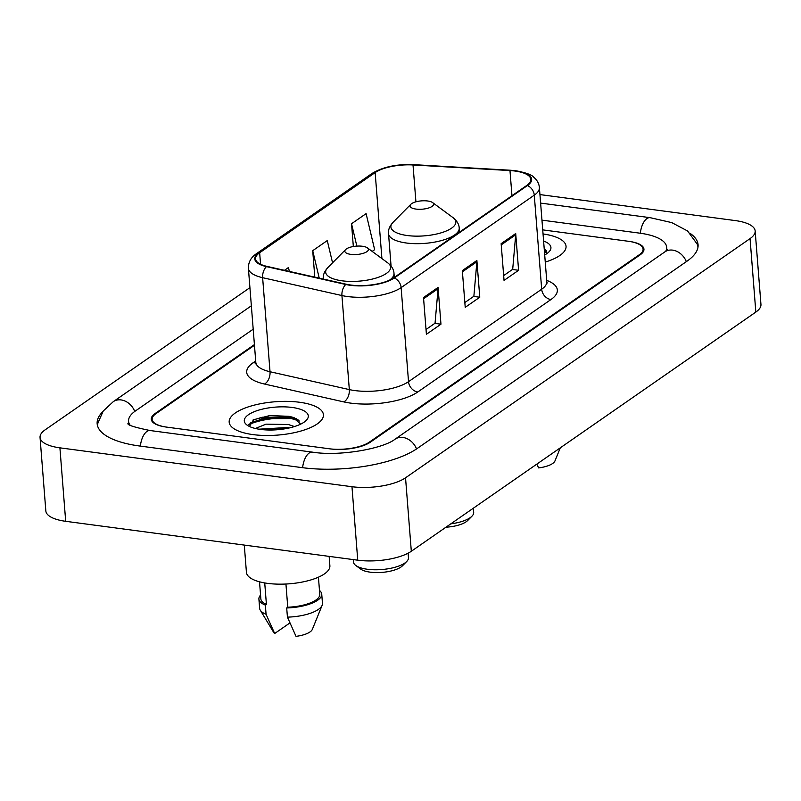 <?xml version="1.0" encoding="UTF-8"?>
<svg xmlns="http://www.w3.org/2000/svg" width="801" height="801" viewBox="0 0 801 801"><rect width="100%" height="100%" fill="white"/><g stroke="black" fill="none" stroke-linecap="round" stroke-linejoin="round"><path stroke-width="1.2" d="M254.458 345.271L155.965 413.656A29.547 10.443 -4.5 0 0 152.13 419.384A29.547 10.443 -4.5 0 0 167.029 427.173L329.281 448.77A29.547 10.443 -4.5 0 0 369.451 442.072L639.248 254.768A29.547 10.443 -4.5 0 0 643.083 249.041A29.547 10.443 -4.5 0 0 628.184 241.251L542.728 229.877L629.045 241.371A29.547 10.443 -4.5 0 1 643.944 249.161A29.547 10.443 -4.5 0 1 640.099 254.888L370.312 442.192A29.547 10.443 -4.5 0 1 330.132 448.88L166.177 427.053A29.547 10.443 -4.5 0 1 151.279 419.273A29.547 10.443 -4.5 0 1 155.114 413.536L254.408 344.61M665.781 251.214A53.186 18.793 -4.5 0 0 666.652 247.189A53.186 18.793 -4.5 0 0 639.839 233.171L541.957 220.145M253.196 329.201L135.469 410.923A53.186 18.793 -4.5 0 0 128.571 421.236A53.186 18.793 -4.5 0 0 130.052 425.071M249.922 287.659L45.166 429.817A39.389 13.927 -4.5 0 0 40.05 437.456A39.389 13.927 -4.5 0 0 59.915 447.839L351.969 486.718A39.389 13.927 -4.5 0 0 405.536 477.796L750.056 238.608A39.389 13.927 -4.5 0 0 755.163 230.968A39.389 13.927 -4.5 0 0 735.308 220.585L539.954 194.583M40.05 437.456L45.837 510.928A39.389 13.927 -4.5 0 0 65.692 521.311L357.747 560.189A39.389 13.927 -4.5 0 0 411.313 551.268L755.834 312.08A39.389 13.927 -4.5 0 0 760.95 304.44L755.163 230.968M102.758 411.704A84.696 29.937 -4.5 0 0 97.151 423.709A84.696 29.937 -4.5 0 0 139.855 446.037L302.107 467.634A84.696 29.937 -4.5 0 0 417.281 448.44L687.068 261.136A84.696 29.937 -4.5 0 0 698.072 244.716A84.696 29.937 -4.5 0 0 690.652 233.742M298.052 419.824A39.389 13.927 -4.5 0 0 296.861 419.654A39.389 13.927 -4.5 0 0 294.968 419.424M546.632 252.575A39.389 13.927 -4.5 0 0 544.47 252.065M299.594 402.262A47.269 16.711 -4.5 0 0 252.025 405.737A47.269 16.711 -4.5 0 0 229.176 422.137A47.269 16.711 -4.5 0 0 253.006 434.603A47.269 16.711 -4.5 0 0 300.575 431.128A47.269 16.711 -4.5 0 0 323.424 414.728A47.269 16.711 -4.5 0 0 299.594 402.262A47.269 16.711 -4.5 0 0 252.025 405.737A47.269 16.711 -4.5 0 0 229.176 422.137A47.269 16.711 -4.5 0 0 253.006 434.603A47.269 16.711 -4.5 0 0 300.575 431.128A47.269 16.711 -4.5 0 0 323.424 414.728A47.269 16.711 -4.5 0 0 299.594 402.262M514.953 171.034A31.519 11.144 175.5 0 1 530.843 179.334A31.519 11.144 175.5 0 1 526.758 185.452L393.601 277.887A31.519 11.144 175.5 0 1 346.242 284.235L266.943 266.373A31.519 11.144 175.5 0 1 255.559 258.863A31.519 11.144 175.5 0 1 259.654 252.746L375.148 172.575A31.519 11.144 175.5 0 1 413.016 164.966L509.977 170.563A31.519 11.144 175.5 0 1 514.953 171.034M515.343 170.763A32.3 11.414 -4.5 0 0 510.237 170.283L413.286 164.676A32.3 11.414 -4.5 0 0 374.457 172.485L258.973 252.655A32.3 11.414 -4.5 0 0 266.443 266.623L345.742 284.485A32.3 11.414 -4.5 0 0 394.292 277.977L527.438 185.542A32.3 11.414 -4.5 0 0 515.343 170.763M250.583 422.898A39.389 13.927 175.5 0 1 292.525 417.371M544.33 250.232A39.389 13.927 175.5 0 1 546.382 250.713M423.509 297.551L426.402 334.287L440.961 324.185L438.067 287.449L423.509 297.551M426.022 329.481L435.053 323.214L438.067 288.71A7.88 6.308 -124.8 0 0 438.067 287.449M434.833 323.374L440.961 324.185M501.146 243.654L504.039 280.39L518.597 270.287L515.704 233.552L501.146 243.654M503.659 275.584L512.69 269.316L515.704 234.813A7.88 6.308 -124.8 0 0 515.704 233.552M512.47 269.466L518.597 270.287M462.327 270.608L465.221 307.344L479.779 297.231L476.885 260.495L462.327 270.608M464.84 302.538L473.872 296.26L476.885 261.757A7.88 6.308 -124.8 0 0 476.885 260.495M473.651 296.42L479.779 297.231M545.261 262.077A47.269 16.711 -4.5 0 0 566.047 246.287A47.269 16.711 -4.5 0 0 543.048 233.942A47.269 16.711 -4.5 0 1 566.047 246.287A47.269 16.711 -4.5 0 1 545.261 262.077M372.175 251.394L374.648 249.672L366.097 213.627L351.539 223.739L353.331 246.518M289.381 271.429L288.45 267.534L284.445 270.317M332.555 262.808L327.269 240.58L312.72 250.683L314.803 277.156M312.72 250.683L319.239 278.157M351.539 223.739L356.845 246.107M544.7 254.968A32.11 11.354 -4.5 0 0 548.895 251.935A32.11 11.354 -4.5 0 0 543.609 241.041M546.202 254.077L546.492 250.933L544.179 248.35M536.82 464.139L538.642 467.914A19.695 6.959 -4.5 0 0 554.973 460.925L560.289 447.839M544.239 249.061L546.652 252.305M445.977 527.208A22.648 8.01 -4.5 0 0 467.694 520.51L471.929 516.214A27.574 9.752 -4.5 0 0 473.681 512.38L473.351 508.194M450.783 523.864A27.574 9.752 -4.5 0 0 471.929 516.214M416.009 209.081A11.815 4.175 -4.5 0 0 429.736 207.599A11.815 4.175 -4.5 0 0 432.62 202.603A11.815 4.175 -4.5 0 0 427.654 200.991A11.815 4.175 -4.5 0 0 410.803 204.325A11.815 4.175 -4.5 0 0 416.009 209.081M353.301 559.599L353.481 561.992A27.574 9.752 -4.5 0 0 355.814 565.496L360.67 569.08A22.648 8.01 -4.5 0 0 370.172 572.164A22.648 8.01 -4.5 0 0 402.482 565.786L406.718 561.491A27.574 9.752 -4.5 0 0 408.47 557.656L408.11 553.181M355.814 565.496A27.574 9.752 -4.5 0 0 367.389 569.261A27.574 9.752 -4.5 0 0 406.718 561.491M350.798 254.358A11.815 4.175 -4.5 0 0 364.515 252.876A11.815 4.175 -4.5 0 0 367.399 247.879A11.815 4.175 -4.5 0 0 362.442 246.267A11.815 4.175 -4.5 0 0 345.581 249.602A11.815 4.175 -4.5 0 0 350.798 254.358M244.285 545.091L246.428 572.335A41.852 14.798 -4.5 0 0 267.534 583.368A41.852 14.798 -4.5 0 0 309.647 580.294A41.852 14.798 -4.5 0 0 329.882 565.766L329.141 556.385M255.379 428.495L265.992 424.16L288.35 424.52L294.458 426.553M258.893 429.186L288.57 427.434M292.125 407.449A32.11 11.354 -4.5 0 0 254.828 411.464A32.11 11.354 -4.5 0 0 246.998 425.041A32.11 11.354 -4.5 0 0 260.475 429.416A32.11 11.354 -4.5 0 0 306.272 420.375A32.11 11.354 -4.5 0 0 292.125 407.449M300.675 424.14L292.866 417.301L289.191 416.34L269.807 415.549L253.587 419.734L249.431 426.472M259.524 581.816L260.866 598.928A29.547 10.443 -4.5 0 0 266.413 604.375L264.73 582.948M260.565 595.063A31.519 11.144 -4.5 0 0 258.903 599.078L259.624 608.259A31.519 11.144 -4.5 0 0 260.265 610.162L273.682 632.4A19.695 6.959 -4.5 0 0 274.673 633.511L289.822 622.988M260.265 610.162A31.519 11.144 -4.5 0 0 266.072 614.297L265.351 605.105L266.413 604.375M274.673 633.511L266.072 614.297M258.903 599.078A31.519 11.144 -4.5 0 0 265.351 605.105M285.937 584.019L287.759 607.218A29.547 10.443 -4.5 0 0 319.779 594.292L318.428 577.181M287.759 607.218L286.698 607.949L287.429 617.14L296.02 636.354A19.695 6.959 -4.5 0 0 312.35 629.356L322.132 605.296A31.519 11.144 -4.5 0 0 322.463 603.323L321.742 594.132A31.519 11.144 -4.5 0 0 319.469 590.427M287.429 617.14A31.519 11.144 -4.5 0 0 322.132 605.296M286.698 607.949A31.519 11.144 -4.5 0 0 321.742 594.132M248.941 424.25L262.287 418.683L291.394 418.563L299.374 421.026M265.612 429.897L283.204 429.076M252.886 420.104L262.177 417.221L291.284 417.101L294.287 417.812M260.675 429.446L288.4 428.135M416.54 448.94A15.76 12.606 -124.8 0 0 395.063 439.188C383.679 448.45 339.914 456.68 312.38 452.134L150.137 430.537C134.969 427.424 127.559 425.121 127.9 423.609M302.618 467.704A15.76 7.64 -82.4 0 1 312.38 452.134M140.375 446.107A15.76 7.64 -82.4 0 1 150.137 430.537M97.552 425.882L97.882 423.038L103.239 411.043L113.261 401.671A15.76 12.606 55.2 0 1 134.748 411.444M540.615 203.094L650.112 217.672A15.76 7.64 97.6 0 0 640.349 233.241M686.337 261.647A15.76 12.606 -124.8 0 0 664.86 251.884L395.063 439.188M411.313 551.268L405.536 477.796M357.747 560.189L351.969 486.718M65.692 521.311L59.915 447.839M755.834 312.08L750.056 238.608M546.703 280.36A49.241 17.402 175.5 0 1 550.948 299.544L417.792 391.979A9.852 7.88 55.2 0 1 408.53 381.666L541.686 289.221A39.389 13.927 -4.5 0 0 546.793 281.582L547.253 283.023M417.792 391.979A49.241 17.402 175.5 0 1 350.838 403.143A49.241 17.402 175.5 0 1 343.789 401.902L264.49 384.039A49.241 17.402 175.5 0 1 253.106 362.753L255.699 360.951M354.963 390.588A39.389 13.927 -4.5 0 0 408.53 381.666L401.131 287.619A39.389 13.927 175.5 0 1 341.927 295.549L262.628 277.687A39.389 13.927 175.5 0 1 248.4 268.295L255.809 362.342A39.389 13.927 -4.5 0 0 270.027 371.734L349.326 389.596A39.389 13.927 -4.5 0 0 354.963 390.588M527.438 185.542A9.852 7.88 -124.8 0 1 534.277 195.174A39.389 13.927 175.5 0 0 539.393 187.534C539.013 183.469 537.101 180.015 533.676 177.201C532.174 174.948 526.277 172.806 515.984 170.763L510.577 170.253A9.852 3.334 93.3 0 0 510.237 170.283M510.577 170.253L413.616 164.646C396.695 163.965 382.798 166.928 371.934 173.527A9.852 7.88 55.2 0 1 374.457 172.485M258.973 252.655A9.852 7.88 -124.8 0 0 256.44 253.707C250.973 257.381 248.3 262.247 248.4 268.295M266.443 266.623A9.852 6.068 102.7 0 0 262.628 277.687L270.027 371.734A9.852 6.068 -77.3 0 1 264.49 384.039M345.742 284.485A9.852 6.068 102.7 0 0 341.927 295.549L349.326 389.596A9.852 6.068 -77.3 0 1 343.789 401.902M394.292 277.977A9.852 7.88 55.2 0 1 401.131 287.619L534.277 195.174L541.686 289.221A9.852 7.88 55.2 0 0 550.948 299.544M255.819 362.633A9.852 7.88 55.2 0 1 253.106 362.753M259.654 252.746L260.565 264.26M509.977 170.563L511.959 195.724M413.016 164.966L415.919 201.822M375.148 172.575L381.917 258.583M462.427 271.799L476.885 261.757M501.246 244.846L515.704 234.813M423.599 298.753L438.067 288.71M546.632 251.674A39.389 13.927 -4.5 0 0 544.4 251.144M391.068 266.042L388.525 233.662C388.074 229.977 389.546 226.232 392.951 222.418A32.571 11.514 -4.5 0 0 407.308 235.534A32.571 11.514 -4.5 0 0 445.126 231.459A32.571 11.514 -4.5 0 0 453.076 217.682L432.62 202.603M388.525 233.662A35.454 12.536 -4.5 0 0 406.397 243.013A35.454 12.536 -4.5 0 0 442.072 240.4A35.454 12.536 -4.5 0 0 459.213 228.105C459.083 224.39 457.041 220.916 453.076 217.682M323.304 278.938A35.454 12.536 -4.5 0 0 323.314 279.068L323.304 278.938C322.853 275.254 324.335 271.509 327.739 267.694A32.571 11.514 -4.5 0 0 342.087 280.811A32.571 11.514 -4.5 0 0 379.914 276.735A32.571 11.514 -4.5 0 0 387.864 262.958L367.399 247.879M389.486 280.19A35.454 12.536 -4.5 0 0 393.992 273.381C393.862 269.667 391.819 266.192 387.864 262.958M296.16 418.653A39.389 13.927 -4.5 0 0 248.901 424.55M113.261 401.671L251.354 305.802M698.011 246.928L697.24 244.165L687.588 230.978L671.739 222.598L650.112 217.672M667.684 249.431L664.86 251.884M128.811 424.33L128.571 421.236M666.893 250.272L666.652 247.189M371.934 173.527L256.44 253.707M539.393 187.534L546.793 281.582M255.809 362.342L255.579 363.834M459.524 232.12L459.213 228.105M410.803 204.325L392.951 222.418M394.312 277.396L393.992 273.381M345.581 249.602L327.739 267.694"/></g></svg>

